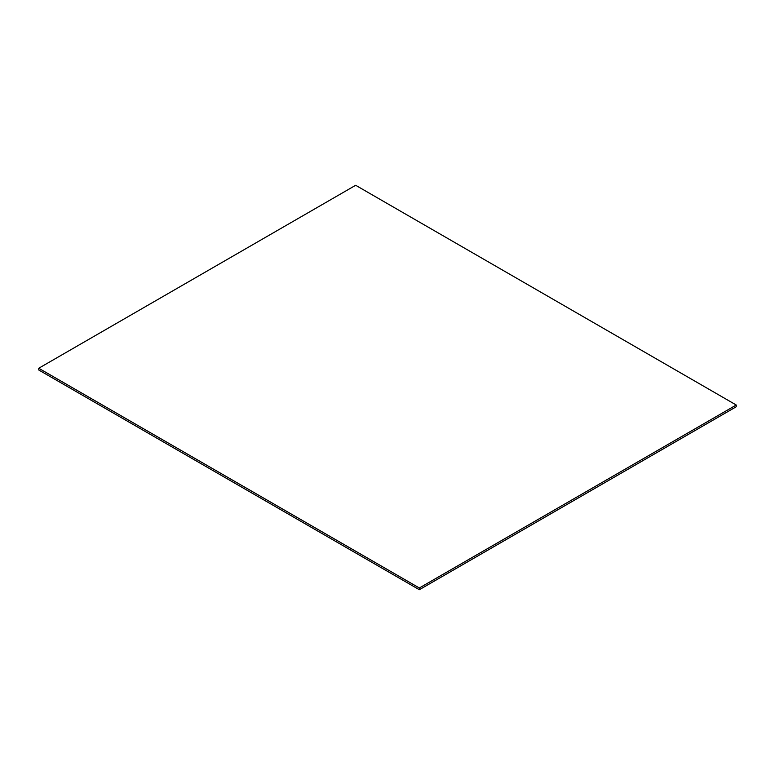 <?xml version="1.0" encoding="UTF-8"?>
<svg xmlns="http://www.w3.org/2000/svg" width="775" height="775" viewBox="0 0 775 775"><rect width="100%" height="100%" fill="white"/><g stroke="black" fill="none" stroke-linecap="round" stroke-linejoin="round"><path stroke-width="1.16" d="M355.657 185.283L736.25 405.015L736.25 406.749L419.343 589.717L38.75 369.985L38.75 368.251L355.657 185.283M38.75 368.251L419.343 587.983L736.25 405.015M419.343 587.983L419.343 589.717"/></g></svg>

